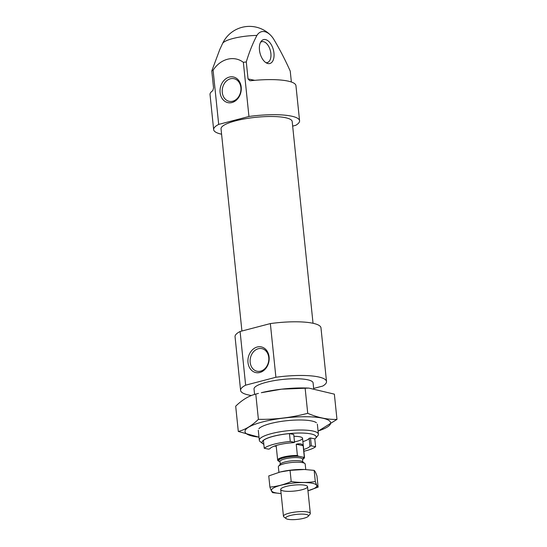 <?xml version="1.0" encoding="UTF-8"?>
<svg xmlns="http://www.w3.org/2000/svg" width="547" height="547" viewBox="0 0 547 547"><rect width="100%" height="100%" fill="white"/><g stroke="black" fill="none" stroke-linecap="round" stroke-linejoin="round"><path stroke-width="0.82" d="M260.625 371.153A11.562 9.258 -78.2 0 0 268.809 359.659A11.562 9.258 -78.2 0 0 261.828 348.624A11.562 9.258 -78.2 0 0 250.403 358.046A11.562 9.258 -78.2 0 0 257.111 371.256A11.562 9.258 -78.2 0 0 260.625 371.153M303.688 449.477A20.376 4.513 174.1 0 0 309.971 446.195L311.325 445.839L315.598 446.735A26.994 5.983 -5.9 0 1 303.872 451.261M315.598 446.735L314.785 438.879L310.511 437.99L311.325 445.839M221.59 134.206A43.186 9.566 -5.9 0 1 213.651 129.632A43.186 9.566 -5.9 0 1 218.691 124.401L248.953 116.484L243.353 62.324A43.186 9.566 174.1 0 1 246.287 61.941C249.186 52.239 252.735 43.398 256.919 35.432A20.519 11.419 75.3 0 1 270.751 35.37A29.688 29.688 0 0 0 222.547 43.555A25.716 5.696 -5.9 0 1 232.899 38.529A25.716 5.696 -5.9 0 1 256.919 35.432M248.953 116.484A43.186 9.566 -5.9 0 1 299.571 120.757A43.186 9.566 -5.9 0 1 295.804 125.29L292.659 126.111M291.366 82.016L290.238 71.103C285.144 59.712 279.579 48.977 273.534 38.899A20.519 11.419 75.3 0 0 270.751 35.37M246.287 61.941L248.037 78.925L249.808 80.682L250.765 80.724A43.186 9.566 -5.9 0 1 295.948 85.674L299.571 120.757M218.691 124.401L213.091 70.235A43.186 9.566 174.1 0 0 211.785 70.96L213.542 87.944L212.797 90.652A43.186 9.566 -5.9 0 0 210.027 94.549L213.651 129.632M219.839 49.367L211.785 70.96M213.091 70.235C220.605 58.625 233.959 55.192 243.353 62.324M254.581 394.421L254.027 389.02A29.688 6.578 -5.9 0 1 282.881 379.427A29.688 6.578 -5.9 0 1 313.096 382.914L313.663 388.432L322.751 386.059A43.186 9.566 -5.9 0 0 326.518 381.526A43.186 9.566 -5.9 0 0 275.9 377.259L245.637 385.17L240.092 331.496A43.186 9.566 -5.9 0 0 235.053 336.733L240.598 390.408A43.186 9.566 -5.9 0 1 245.637 385.17M251.435 395.508A43.186 9.566 -5.9 0 1 240.598 390.408M275.9 377.259L270.355 323.585A43.186 9.566 -5.9 0 1 320.973 327.858L326.518 381.526M270.355 323.585L240.092 331.496M241.924 331.017L221.036 128.873A35.767 7.925 -5.9 0 1 255.798 117.311A35.767 7.925 -5.9 0 1 292.187 121.523L313.034 323.284M265.48 39.582A12.355 6.879 75.3 0 0 261.261 41.216A12.355 6.879 75.3 0 0 260.064 53.305A12.355 6.879 75.3 0 0 267.025 63.261A12.355 6.879 75.3 0 0 274.026 53.832A12.355 6.879 75.3 0 0 265.48 39.582M231.969 102.542A13.128 10.516 -78.2 0 0 239.135 81.052A13.128 10.516 -78.2 0 0 220.858 85.831A13.128 10.516 -78.2 0 0 231.969 102.542M259.866 372.48A13.128 10.516 -78.2 0 0 267.032 350.989A13.128 10.516 -78.2 0 0 248.748 355.769A13.128 10.516 -78.2 0 0 259.866 372.48M265.883 62.652A10.796 6.01 75.3 0 0 267.278 62.577A10.796 6.01 75.3 0 0 270.676 52.033A10.796 6.01 75.3 0 0 263.463 41.661A10.796 6.01 75.3 0 0 261.815 41.688A10.796 6.01 75.3 0 0 260.563 42.31M232.735 101.216A11.562 9.258 -78.2 0 0 240.919 89.729A11.562 9.258 -78.2 0 0 233.931 78.686A11.562 9.258 -78.2 0 0 222.513 88.108A11.562 9.258 -78.2 0 0 229.214 101.318A11.562 9.258 -78.2 0 0 232.735 101.216M269.862 448.8L268.509 449.149L264.235 448.26A26.994 5.983 -5.9 0 1 290.272 441.45L294.546 442.345L293.192 442.694A20.376 4.513 174.1 0 0 269.862 448.8M264.235 448.26L263.428 440.403A26.994 5.983 -5.9 0 1 289.459 433.6L293.732 434.489L294.546 442.345M290.272 441.45L289.459 433.6M263.825 444.294A27.206 6.031 -5.9 0 1 262.888 443.726A27.206 6.031 -5.9 0 1 288.488 433.648A27.206 6.031 -5.9 0 1 315.605 438.277A27.206 6.031 -5.9 0 1 314.798 439.022M276.221 446.236A27.206 6.031 -5.9 0 1 274.225 446.161M293.93 436.362A13.497 2.988 -5.9 0 1 302.532 438.256A13.497 2.988 -5.9 0 1 294.498 441.867M302.881 441.62A20.376 4.513 174.1 0 0 309.158 438.338L310.511 437.99M262.888 443.726L260.249 441.689A29.688 6.578 -5.9 0 1 259.326 440.287A29.688 6.578 -5.9 0 1 288.18 430.687A29.688 6.578 -5.9 0 1 318.388 434.181A29.688 6.578 -5.9 0 1 317.773 435.747L315.605 438.277M309.158 438.338L309.971 446.195M299.387 456.41A12.417 2.749 -5.9 0 0 283.852 457.757A12.417 2.749 -5.9 0 0 279.859 461.518L278.731 461.278A12.957 2.872 -5.9 0 1 278.649 461.224A12.957 2.872 -5.9 0 1 283.654 457.661A12.957 2.872 -5.9 0 1 298.252 456.171L303.544 457.278A12.957 2.872 -5.9 0 1 303.756 458.632A12.957 2.872 -5.9 0 1 302.553 459.494M278.731 461.278L277.869 460.588A13.497 2.988 -5.9 0 1 277.657 460.143A13.497 2.988 -5.9 0 1 297.397 455.48L298.252 456.171M303.544 457.278L304.296 456.923A13.497 2.988 -5.9 0 1 304.508 457.367A13.497 2.988 -5.9 0 1 304.228 458.078L303.756 458.632M297.397 455.48L296.235 444.226L303.134 445.661C302.163 443.808 299.865 443.33 296.235 444.226M304.296 456.923L303.134 445.661M303.79 518.276A11.425 2.53 -5.9 0 1 286.081 518.597A11.425 2.53 -5.9 0 1 296.83 514.358A11.425 2.53 -5.9 0 1 308.214 516.306A11.425 2.53 -5.9 0 1 303.79 518.276M286.081 518.597L283.879 516.894A13.497 2.988 -5.9 0 1 283.455 516.259A13.497 2.988 -5.9 0 1 296.57 511.896A13.497 2.988 -5.9 0 1 310.306 513.483A13.497 2.988 -5.9 0 1 310.026 514.194L308.214 516.306M278.915 472.321L278.348 466.864A13.497 2.988 -5.9 0 1 278.635 466.153A13.497 2.988 -5.9 0 1 291.469 462.502A13.497 2.988 -5.9 0 1 304.782 463.446A13.497 2.988 -5.9 0 1 305.199 464.088L305.766 469.545M278.635 466.153L280.522 463.945A11.337 2.509 -5.9 0 1 291.298 460.882A11.337 2.509 -5.9 0 1 302.484 461.675L304.782 463.446M281.103 493.517A22.81 5.053 -5.9 0 1 275.777 492.874A22.81 5.053 -5.9 0 1 280.577 485.333A22.81 5.053 -5.9 0 1 312.214 483.24A22.81 5.053 -5.9 0 1 307.954 490.741L318.115 487.145C317.301 486.495 316.371 484.628 315.304 481.551C307.4 482.762 299.366 482.755 291.209 481.531C284.324 484.574 277.226 486.433 269.91 487.097C270.97 490.174 271.907 492.04 272.721 492.69L280.549 493.49M283.264 490.912A13.497 2.988 -5.9 0 1 280.967 488.751A13.497 2.988 -5.9 0 1 293.807 485.107A13.497 2.988 -5.9 0 1 307.113 486.051A13.497 2.988 -5.9 0 1 299.845 490.235A13.497 2.988 -5.9 0 1 283.264 490.912M318.115 487.145L316.959 475.965C315.899 472.888 314.963 471.029 314.156 470.379L315.304 481.551M269.91 487.097L268.755 475.924L280.208 471.993L290.054 470.352L304.508 469.49L314.156 470.379M291.209 481.531L290.054 470.352M279.838 472.082A22.81 5.053 -5.9 0 1 280.29 471.965A22.81 5.053 -5.9 0 1 304.344 469.483A22.81 5.053 -5.9 0 1 304.952 469.504M308.816 388.09L306.717 388.014A43.056 9.538 174.1 0 0 261.309 392.705L281.623 389.17L308.816 388.09L334.361 394.148L336.973 419.405C327.585 419.679 317.841 417.648 307.729 413.306C291.524 417.6 275.079 419.611 258.396 419.337C251.935 425.662 245.234 429.703 238.301 431.46L258.916 437.162M238.301 431.46L235.695 406.202C242.157 399.878 248.851 395.837 255.784 394.079L258.444 393.409M318.08 431.186L336.973 419.405M305.123 388.049L307.729 413.306M255.784 394.079L258.396 419.337M316.426 422.749A29.688 6.578 174.1 0 0 287.148 420.664A29.688 6.578 174.1 0 0 258.902 428.691M318.067 431.022A43.056 9.538 174.1 0 0 317.657 417.395A43.056 9.538 174.1 0 0 256.605 423.706A43.056 9.538 174.1 0 0 258.998 437.128M248.037 78.925L254.772 80.327M302.409 457.039A12.417 2.749 -5.9 0 1 302.525 459.227M280.255 464.259L279.968 461.49A11.337 2.509 -5.9 0 1 290.983 457.825A11.337 2.509 -5.9 0 1 302.518 459.159L302.491 459.029M222.547 43.555L219.846 49.367M318.388 434.181L317.356 424.151M259.326 440.287L258.287 430.257M304.508 457.367L302.532 438.256M277.657 460.143L276.146 445.518M310.306 513.483L307.537 486.693M283.455 516.259L280.686 489.462M302.806 461.928L302.518 459.159"/></g></svg>
